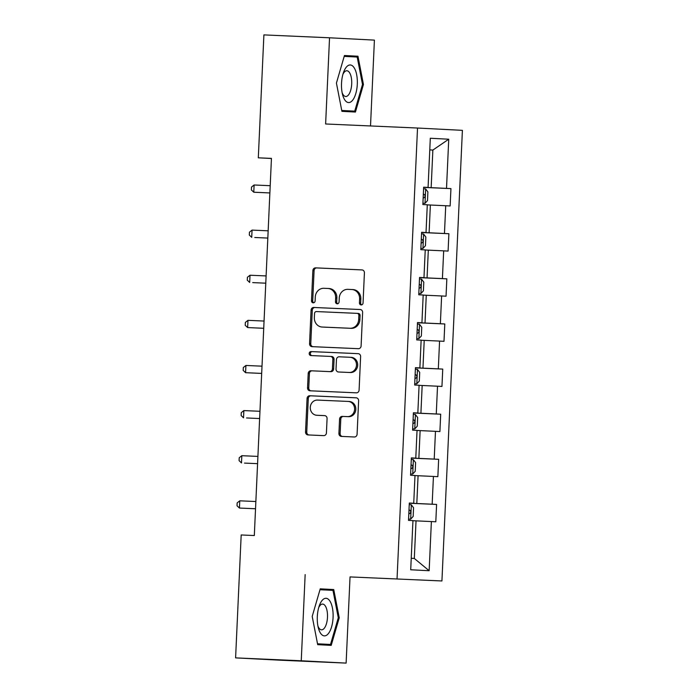 <?xml version="1.0" encoding="UTF-8"?>
<svg xmlns="http://www.w3.org/2000/svg" width="698" height="698" viewBox="0 0 698 698"><rect width="100%" height="100%" fill="white"/><g stroke="black" fill="none" stroke-linecap="round" stroke-linejoin="round"><path stroke-width="1.05" d="M361.154 304.93A1.989 1.806 -87 0 0 363.047 303.028L364.417 272.866A2.844 2.583 -87 0 0 361.974 269.908L315.583 267.866A2.844 2.583 -87 0 0 312.87 270.588L311.5 300.759A1.989 1.806 -87 0 0 315.112 300.917L315.287 297.008A9.091 8.254 -87 0 1 323.951 288.291L327.816 288.457A9.091 8.254 -87 0 1 327.868 288.466A9.091 8.254 -87 0 1 335.651 297.906L335.476 301.815A1.989 1.806 -87 0 0 339.08 301.972L339.254 298.063A9.091 8.254 -87 0 1 347.918 289.347L351.783 289.513A9.091 8.254 -87 0 1 351.844 289.522A9.091 8.254 -87 0 1 359.618 298.962L359.444 302.871A1.989 1.806 -87 0 0 361.154 304.93M338.923 433.458A2.844 2.583 -87 0 0 341.366 436.407L354.383 436.983A2.844 2.583 -87 0 0 357.088 434.252L358.615 400.757A2.844 2.583 -87 0 0 356.181 397.808A2.844 2.583 -87 0 0 356.163 397.799L309.772 395.757A2.844 2.583 -87 0 0 307.068 398.488L305.541 431.983A2.844 2.583 -87 0 0 307.975 434.933L323.715 435.631A2.844 2.583 -87 0 0 326.42 432.9L327.074 418.564A2.844 2.583 -87 0 0 324.622 415.615L316.831 415.275A7.599 6.901 -87 0 1 316.779 415.266A7.599 6.901 -87 0 1 310.278 407.344A7.599 6.901 -87 0 1 317.52 400.085L348.058 401.429A7.599 6.901 -87 0 1 348.101 401.429A7.599 6.901 -87 0 1 354.601 409.351A7.599 6.901 -87 0 1 347.368 416.619L342.273 416.392A2.844 2.583 -87 0 0 339.568 419.114L338.923 433.458L340.135 433.519A2.844 2.583 -87 0 0 342.369 436.451M305.157 574.585L301.248 660.779L235.601 657.882L280.474 660.212L346.121 663.1L350.038 576.914L441.93 580.963L350.038 576.914M370.516 125.954L374.407 40.118L329.535 37.788L325.626 123.982L417.526 128.031L397.057 578.633M329.535 37.788L263.896 34.9L258.312 157.818L271.435 158.498M235.601 657.882L241.185 534.965L254.316 535.54L271.443 158.394L258.312 157.818M358.397 348.686A2.844 2.583 -87 0 0 361.102 345.964L362.62 312.468A2.844 2.583 -87 0 0 360.168 309.511L313.777 307.469A2.844 2.583 -87 0 0 311.072 310.191L309.554 343.695A2.844 2.583 -87 0 0 312.006 346.644L358.397 348.686M358.187 353.659A2.844 2.583 -87 0 1 360.613 356.608L359.095 390.112A2.844 2.583 -87 0 1 356.39 392.834L309.999 390.793A2.844 2.583 -87 0 0 309.999 390.793A2.844 2.583 -87 0 1 307.548 387.835L308.202 373.5A2.844 2.583 -87 0 1 310.907 370.778L329.718 371.606A2.844 2.583 -87 0 0 332.423 368.884L332.859 359.374A2.844 2.583 -87 0 0 330.407 356.416L310.819 355.552A1.989 1.806 -87 0 0 310.819 355.552A1.989 1.806 -87 0 1 311.003 351.583L358.17 353.659A2.844 2.583 -87 0 1 358.187 353.659L358.17 353.659M441.93 580.963L462.399 130.352L417.526 128.031M436.59 504.436L432.167 504.209L433.432 476.446L437.855 476.673L438.641 459.319L434.217 459.092L435.473 431.329L439.906 431.556L440.691 414.202L436.267 413.975L437.524 386.203L441.956 386.439L442.741 369.085L438.318 368.858L439.574 341.086L443.998 341.322L444.792 323.968L440.359 323.732L441.625 295.969L446.048 296.196L446.842 278.842L442.41 278.615L443.675 250.852L448.099 251.079L448.884 233.725L444.46 233.498L445.725 205.736L450.149 205.962L450.934 188.608L446.511 188.381L448.744 139.207L430.308 138.256L428.075 187.422L423.651 187.195L422.857 204.549L427.289 204.776L426.024 232.547L421.601 232.312L420.815 249.666L425.239 249.901L423.974 277.664L419.55 277.438L418.765 294.783L423.189 295.018L421.932 322.781L417.5 322.555L416.715 339.909L421.138 340.135L419.882 367.898L415.45 367.671L414.664 385.026L419.088 385.252L417.832 413.015L413.408 412.788L412.614 430.143L417.046 430.369L415.781 458.141L411.358 457.905L410.564 475.259L414.996 475.495L413.731 503.258L409.307 503.031L408.522 520.376L412.946 520.612L410.712 569.777L429.148 570.728L431.381 521.563L435.805 521.79L436.59 504.436L409.298 503.241M414.987 475.591L418.076 475.731L416.811 503.494L409.298 503.162M416.811 503.494L432.167 504.209M418.076 475.731L433.432 476.446M413.731 503.258L409.307 503.092M417.038 430.474L420.126 430.614L418.861 458.377L411.349 458.045M418.861 458.377L434.217 459.092M420.126 430.614L435.473 431.329M415.781 458.141L411.349 457.975M419.088 385.357L422.168 385.497L420.911 413.26L413.399 412.928M420.911 413.26L436.267 413.975M422.168 385.497L437.524 386.203M417.832 413.015L413.399 412.85M421.138 340.24L424.218 340.371L422.962 368.143L415.45 367.811M422.962 368.143L438.318 368.858M424.218 340.371L439.574 341.086M419.882 367.898L415.45 367.733M423.189 295.123L426.269 295.254L425.012 323.026L417.5 322.694M425.012 323.026L440.359 323.732M426.269 295.254L441.625 295.969M421.932 322.781L417.5 322.616M425.23 249.997L428.319 250.137L427.054 277.9L419.542 277.568M427.054 277.9L442.41 278.615M428.319 250.137L443.675 250.852M423.974 277.664L419.55 277.499M427.281 204.88L430.369 205.02L429.104 232.783L421.592 232.451M429.104 232.783L444.46 233.498M430.369 205.02L445.725 205.736M426.024 232.547L421.601 232.382M429.776 149.93L432.865 150.07L431.155 187.666L423.642 187.334M431.155 187.666L446.511 188.381M429.776 149.904L432.865 150.07L448.744 139.207M428.075 187.422L423.642 187.256M301.248 660.779L346.121 663.1M411.235 558.287L414.315 558.452L416.025 520.848L412.937 520.717M414.315 558.452L429.148 570.728M416.025 520.848L431.381 521.563M423.642 187.404L450.934 188.608M421.592 232.521L448.884 233.725M419.542 277.647L446.842 278.842M417.491 322.764L444.792 323.968M415.441 367.881L442.741 369.085M413.391 412.998L440.691 414.202M411.349 458.115L438.641 459.319M336.427 83.079L341.915 111.34L355.43 112.046L363.449 84.484L357.961 56.224L344.446 55.526L336.427 83.079M331.21 645.371L339.237 617.809L333.74 589.548L320.234 588.85L312.207 616.413L317.695 644.673L331.21 645.371M344.419 111.471L344.646 110.694M347.089 56.529L346.932 55.735L344.419 55.604M346.932 55.735L357.961 56.224M344.201 56.381L357.184 57.053L362.506 84.441L363.449 84.484M320.208 644.795L320.434 644.027M322.869 589.862L322.712 589.06L320.208 588.938M322.712 589.06L333.74 589.548M319.981 589.714L332.972 590.386L338.286 617.765L339.237 617.809M361.756 304.851A1.989 1.806 -87 0 1 360.657 302.932L360.831 299.023A9.091 8.254 -87 0 0 353.057 289.583A9.091 8.254 -87 0 0 352.996 289.583L351.897 289.522M327.929 288.466L329.028 288.518A9.091 8.254 -87 0 1 329.081 288.527A9.091 8.254 -87 0 1 336.864 297.967L336.689 301.876A1.989 1.806 -87 0 0 337.788 303.796M362.175 269.925L316.796 267.927A2.844 2.583 -87 0 0 314.083 270.658L312.713 300.821A1.989 1.806 -87 0 0 313.821 302.74M360.377 309.528L314.99 307.53A2.844 2.583 -87 0 0 312.285 310.261L310.767 343.756A2.844 2.583 -87 0 0 313.009 346.688M358.868 315.426A1.989 1.806 -87 0 0 357.167 313.367A1.989 1.806 -87 0 0 357.158 313.358L316.438 311.57A1.989 1.806 -87 0 0 314.545 313.481L314.353 317.59A9.091 8.254 -87 0 0 322.136 327.039A9.091 8.254 -87 0 0 322.188 327.039L350.021 328.269A9.091 8.254 -87 0 0 358.685 319.544L358.868 315.426L360.081 315.496A1.989 1.806 -87 0 0 358.371 313.428L357.184 313.367M323.287 327.1A9.091 8.254 -87 0 0 323.349 327.1A9.091 8.254 -87 0 0 323.401 327.1L322.188 327.039M360.081 315.496L359.898 319.605A9.091 8.254 -87 0 1 351.234 328.33L323.401 327.1M330.442 356.416L331.62 356.477A2.844 2.583 -87 0 0 331.62 356.477A2.844 2.583 -87 0 1 334.072 359.435L333.635 368.945A2.844 2.583 -87 0 1 330.931 371.668L312.119 370.839A2.844 2.583 -87 0 0 309.415 373.561L308.76 387.905A2.844 2.583 -87 0 0 311.003 390.836M358.379 353.677L312.215 351.644A1.989 1.806 -87 0 0 311.858 355.596M349.244 372.462A7.599 6.901 -87 0 0 356.477 365.202A7.599 6.901 -87 0 0 349.977 357.28A7.599 6.901 -87 0 0 349.934 357.28L339.176 356.8A2.844 2.583 -87 0 0 336.462 359.531L336.035 369.041A2.844 2.583 -87 0 0 338.486 371.99L350.457 372.531A7.599 6.901 -87 0 0 357.69 365.263A7.599 6.901 -87 0 0 351.19 357.341A7.599 6.901 -87 0 0 351.146 357.341L350.03 357.28M350.457 372.531L339.699 372.051M348.154 401.437L349.27 401.49A7.599 6.901 -87 0 1 349.314 401.49A7.599 6.901 -87 0 1 355.814 409.412A7.599 6.901 -87 0 1 348.581 416.68L343.486 416.453A2.844 2.583 -87 0 0 340.781 419.184L340.135 433.519M317.939 415.327A7.599 6.901 -87 0 0 317.991 415.327A7.599 6.901 -87 0 0 318.044 415.336L316.831 415.275M324.832 415.633L318.044 415.336M356.373 397.825L310.985 395.818A2.844 2.583 -87 0 0 308.28 398.549L306.754 432.045A2.844 2.583 -87 0 0 308.996 434.985M424.951 203.362L422.918 203.258L424.951 203.362L427.508 200.596L427.9 191.915L425.606 188.896L423.573 188.8M270.205 185.694L254.107 184.987L253.784 192.22L269.873 192.945M424.122 194.332L423.328 194.297L424.122 194.332C425.431 195.562 425.379 196.714 423.965 197.804L423.974 197.804M423.171 197.761L423.965 197.804M254.107 184.987L251.507 187.055L251.376 189.943L253.784 192.22L269.873 192.927M344.733 99.84A18.82 7.896 92.5 0 0 355.814 93.515A18.82 7.896 92.5 0 0 354.095 67.68A18.82 7.896 92.5 0 0 343.599 72.208A18.82 7.896 92.5 0 0 342.605 94.754A18.82 7.896 92.5 0 0 344.733 99.84M342.133 92.686A12.887 5.401 92.5 0 0 343.102 94.631A12.887 5.401 92.5 0 0 345.737 96.49A12.887 5.401 92.5 0 0 351.373 87.206A12.887 5.401 92.5 0 0 349.506 72.618A12.887 5.401 92.5 0 0 346.871 70.751A12.887 5.401 92.5 0 0 342.954 74.224M362.506 84.441L354.732 111.139L341.758 110.554M354.732 111.139L341.741 110.467M333.077 617.494A18.82 7.896 92.5 0 0 328.488 599.373A18.82 7.896 92.5 0 0 319.379 605.532A18.82 7.896 92.5 0 0 317.311 616.674A18.82 7.896 92.5 0 0 318.384 628.078A18.82 7.896 92.5 0 0 326.891 635.04A18.82 7.896 92.5 0 0 333.077 617.494M317.922 626.019A12.887 5.401 92.5 0 0 321.516 629.823A12.887 5.401 92.5 0 0 327.484 617.233A12.887 5.401 92.5 0 0 322.651 604.075A12.887 5.401 92.5 0 0 318.733 607.548M338.286 617.765L330.512 644.463L317.538 643.879M330.512 644.463L317.529 643.792M422.901 248.479L420.868 248.383L422.901 248.479L425.457 245.713L425.85 237.032L423.555 234.022L421.531 233.917M254.761 237.495L267.823 238.07L254.761 237.495M422.072 239.449L421.278 239.414L422.072 239.449C423.389 240.679 423.337 241.831 421.915 242.921L421.924 242.921M421.121 242.887L421.915 242.921M268.154 230.811L252.057 230.104L251.734 237.337L249.326 235.06L249.456 232.172L252.057 230.104M420.85 293.596L418.817 293.5L420.85 293.596L423.407 290.83L423.799 282.158L421.505 279.139L419.481 279.034M252.711 282.611L265.772 283.187L252.711 282.611M420.022 284.575L419.228 284.531L420.022 284.575C421.339 285.796 421.287 286.957 419.864 288.038L419.873 288.038M419.07 288.004L419.864 288.038M266.104 275.928L250.015 275.221L249.683 282.454L247.275 280.177L247.406 277.289L250.015 275.221M418.8 338.713L416.776 338.617L418.8 338.713L421.365 335.947L421.758 327.275L419.463 324.256L417.43 324.151M264.053 321.054L247.965 320.338L247.633 327.571L263.722 328.304M417.02 333.121L417.823 333.164C419.236 332.074 419.289 330.913 417.98 329.692L417.177 329.648M247.965 320.338L245.364 322.406L245.225 325.303L247.633 327.571L263.731 328.278M416.75 383.839L414.725 383.734L416.75 383.839L419.315 381.064L419.707 372.392L417.413 369.373L415.38 369.277M262.003 366.171L245.914 365.464L245.583 372.688L261.68 373.421M415.929 374.809L415.127 374.774L415.929 374.809C417.238 376.03 417.186 377.19 415.772 378.281L414.97 378.237M245.914 365.464L243.314 367.523L243.183 370.42L245.583 372.688L261.68 373.404M412.675 428.869L414.708 428.956L417.264 426.19L417.657 417.509L415.362 414.49L413.329 414.394M414.708 428.956L412.675 428.851M246.569 417.962L259.63 418.538L246.569 417.962M413.879 419.926L413.085 419.891L413.879 419.926C415.188 421.156 415.136 422.307 413.722 423.398L412.928 423.354M259.961 411.288L243.864 410.581L243.532 417.814L241.133 415.537L241.264 412.649L243.864 410.581M412.658 474.073L410.625 473.977L412.658 474.073L415.214 471.307L415.607 462.626L413.312 459.616L411.279 459.511M244.518 463.088L257.579 463.664L244.518 463.088M411.829 465.043L411.035 465.008L411.829 465.043C413.146 466.273 413.094 467.424 411.672 468.515L410.878 468.48M257.911 456.405L241.813 455.698L241.491 462.931L239.082 460.654L239.213 457.766L241.813 455.698M410.607 519.19L408.574 519.094L410.607 519.19L413.164 516.424L413.556 507.751L411.262 504.733L409.237 504.628M255.861 501.522L239.763 500.815L239.44 508.048L255.529 508.781M409.778 510.168L408.984 510.125L409.778 510.168C411.096 511.39 411.043 512.55 409.621 513.632L408.827 513.597M239.763 500.815L237.163 502.883L237.032 505.771L239.44 508.048L255.529 508.755M360.831 299.023L359.618 298.962M336.689 301.876L335.476 301.815M336.864 297.967L335.651 297.906M312.713 300.821L311.5 300.759M314.083 270.658L312.87 270.588M316.796 267.927L315.583 267.866M360.657 302.932L359.444 302.871M310.767 343.756L309.554 343.695M312.285 310.261L311.072 310.191M314.99 307.53L313.777 307.469M351.234 328.33L350.021 328.269M359.898 319.605L358.685 319.544M308.76 387.905L307.548 387.835M309.415 373.561L308.202 373.5M312.119 370.839L310.907 370.778M330.931 371.668L329.718 371.606M333.635 368.945L332.423 368.884M334.072 359.435L332.859 359.374M312.215 351.644L311.003 351.583M340.781 419.184L339.568 419.114M343.486 416.453L342.273 416.392M348.581 416.68L347.368 416.619M306.754 432.045L305.541 431.983M308.28 398.549L307.068 398.488M310.985 395.818L309.772 395.757M425.012 203.293L425.667 188.975M422.962 248.409L423.616 234.092M420.92 293.526L421.566 279.209M418.87 338.643L419.515 324.334M417.177 329.657L417.98 329.692M416.819 383.769L417.465 369.451M414.769 428.886L415.423 414.568M412.719 474.003L413.373 459.685M410.668 519.12L411.323 504.802M353.057 289.583L351.844 289.522M329.081 288.527L327.868 288.466M358.379 313.428L357.167 313.367M323.349 327.1L322.136 327.039M331.637 356.477L330.424 356.416M351.19 357.341L349.977 357.28M349.314 401.49L348.101 401.429M317.991 415.327L316.779 415.266"/></g></svg>
